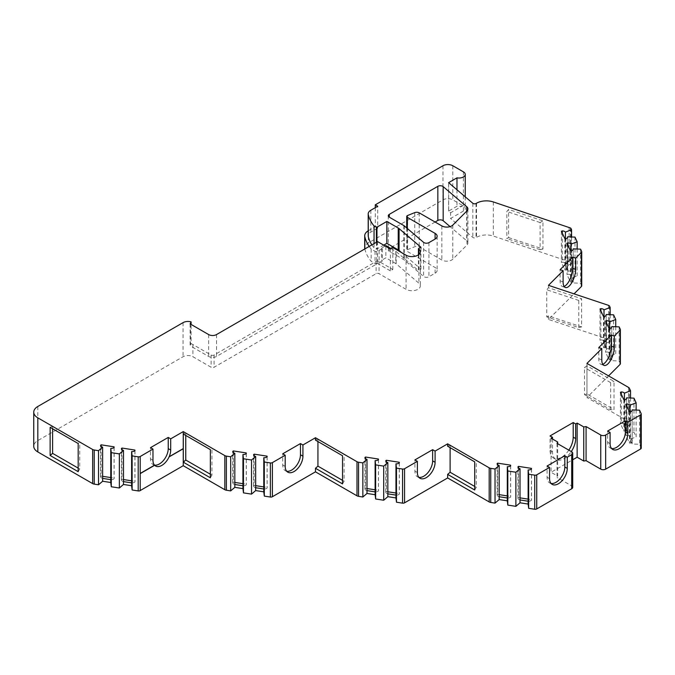 <?xml version="1.0" encoding="UTF-8"?>
<svg xmlns="http://www.w3.org/2000/svg" width="675" height="675" viewBox="0 0 675 675"><rect width="100%" height="100%" fill="white"/><g stroke="black" fill="none" stroke-linecap="round" stroke-linejoin="round"><path stroke-width="0.51" stroke-dasharray="3.38 2.53" d="M365.504 458.629L365.504 488.303L364.913 488.81A3.485 2.008 0 0 0 365.934 490.202A3.485 2.008 0 0 0 366.998 490.615M386.345 461.86L386.345 491.535L385.754 492.033A3.485 2.008 0 0 0 386.775 493.425A3.485 2.008 0 0 0 387.838 493.847M497.678 464.746L497.678 494.421L497.087 494.918A3.485 2.008 0 0 0 498.108 496.311A3.485 2.008 0 0 0 499.171 496.733M518.518 467.969L518.518 497.644L517.936 498.142A3.485 2.008 0 0 0 518.948 499.534A3.485 2.008 0 0 0 520.02 499.956M233.322 452.52L233.322 482.195L232.74 482.701A3.485 2.008 0 0 0 233.753 484.085A3.485 2.008 0 0 0 234.824 484.507M254.171 455.743L254.171 485.418L253.581 485.924A3.485 2.008 0 0 0 254.602 487.316A3.485 2.008 0 0 0 255.665 487.73M101.149 446.411L101.149 476.086L100.558 476.592A3.485 2.008 0 0 0 101.579 477.976A3.485 2.008 0 0 0 102.642 478.398M121.989 449.634L121.989 479.309L121.399 479.815A3.485 2.008 0 0 0 122.42 481.199A3.485 2.008 0 0 0 123.491 481.621M610.149 314.702L610.149 341.567L609.508 340.192A2.092 1.207 0 0 0 608.968 339.652A2.092 1.207 0 0 0 608.538 339.457L548.471 319.435L574.054 293.861M154.634 465.286A12.53 7.231 -60 0 1 154.6 465.252L140.155 473.588L140.206 490.615M557.66 443.694L557.66 476.094L551.053 472.281L572.721 459.768M551.053 438.176L551.053 472.281M557.035 443.34L557.035 477.444L557.66 476.094M572.721 487.333A3.485 2.008 0 0 0 571.708 485.916L557.035 477.444M615.735 326.734L615.735 353.599L613.575 348.95L606.184 348.646L604.007 343.955L610.149 341.567M613.575 314.837L613.575 348.95M620.376 363.766A2.092 1.207 0 0 0 620.308 363.454L619.161 360.982L611.769 360.686L609.592 355.995L615.735 353.599M619.161 326.877L619.161 360.982M140.155 456.477L140.206 473.504M364.821 248.982L364.821 248.948A12.53 7.231 0 0 0 364.821 248.982A71.018 40.998 0 0 0 371.157 261.276L375.064 263.528A1.392 0.802 0 0 0 376.743 263.655L382.421 260.955L381.442 260.39L385.872 257.833L395.761 263.545A3.485 2.008 180 0 1 396.183 263.841L418.897 283.196A8.353 4.826 180 0 1 420.331 285.905A8.353 4.826 180 0 1 415.176 290.36A8.353 4.826 180 0 1 406.072 289.313L379.046 273.704A2.092 1.207 0 0 0 376.093 273.704L214.068 367.251A2.092 1.207 180 0 1 211.115 367.251L192.898 356.738A6.961 4.016 0 0 0 183.052 356.738L37.825 440.581A13.922 8.041 0 0 0 33.75 446.268M463.404 211.081L450.605 218.464L450.605 212.777L448.673 211.132A2.092 1.207 0 0 0 448.622 211.089L456.975 206.263A6.269 3.62 0 0 0 463.404 205.394L463.404 211.081A6.269 3.62 0 0 0 465.235 208.516A6.269 3.62 0 0 0 463.404 205.959L452.815 199.851A6.961 4.016 0 0 0 442.969 199.851L368.381 242.916A12.53 7.231 0 0 0 364.711 248.029M571.565 236.976L571.565 263.841L570.999 262.626A2.092 1.207 0 0 0 570.459 262.086L493.324 236.047A13.922 8.041 0 0 0 476.525 237.322L476.052 237.592A2.092 1.207 180 0 1 472.846 237.414L450.605 218.464M569.109 227.205L569.109 261.309M577.15 249.007L577.15 275.873L574.982 271.215L567.599 270.92L565.422 266.228L571.565 263.841M574.982 237.111L574.982 271.215M581.715 285.871A2.092 1.207 0 0 0 581.639 285.559L580.567 283.247L573.185 282.952L571.008 278.26L577.15 275.873M580.567 249.142L580.567 283.247M630.543 398.014L630.543 424.879L629.395 422.398A3.485 2.008 0 0 0 628.492 421.495L586.955 397.516L608.58 375.891M636.128 410.046L636.128 436.911L633.968 432.262L626.586 431.958L624.409 427.267L630.543 424.879M633.968 398.149L633.968 432.262M641.25 448.107A2.092 1.207 0 0 0 641.183 447.795L639.554 444.293L632.171 443.99L629.994 439.307L636.128 436.911M639.554 410.189L639.554 444.293M390.369 248.982L390.369 270.869L392.833 269.443L379.046 261.487A2.092 1.207 0 0 0 376.093 261.487L214.068 355.033A2.092 1.207 180 0 1 211.115 355.033L192.898 344.52A6.961 4.016 0 0 0 191.084 343.761L191.084 324.43M573.185 249.294L573.185 282.952M571.008 250.771L571.008 278.26M573.185 280.108L571.008 275.417A3.485 2.008 0 0 0 567.877 274.219L567 274.556L570.468 282.015L571.514 282.057A3.485 2.008 0 0 0 573.202 280.336A3.485 2.008 0 0 0 573.185 280.108M567.599 237.254L567.599 270.92M565.422 238.739L565.422 266.228M567.599 268.076L565.422 263.385A3.485 2.008 0 0 0 562.292 262.178L561.414 262.524L564.882 269.983L565.928 270.025A3.485 2.008 0 0 0 567.624 268.296A3.485 2.008 0 0 0 567.599 268.076M609.592 328.506L609.592 355.995M611.769 327.021L611.769 360.686M611.769 357.843L609.592 353.152A3.485 2.008 0 0 0 606.462 351.945L605.593 352.282L609.053 359.741L610.099 359.783A3.485 2.008 0 0 0 611.795 358.062A3.485 2.008 0 0 0 611.769 357.843M604.007 316.465L604.007 343.955M606.184 314.989L606.184 348.646M606.184 345.802L604.007 341.12A3.485 2.008 0 0 0 600.877 339.913L600.008 340.251L603.467 347.709L604.513 347.752A3.485 2.008 0 0 0 606.209 346.03A3.485 2.008 0 0 0 606.184 345.802M624.409 399.777L624.409 427.267M626.586 398.301L626.586 431.958M626.586 429.114L624.409 424.432A3.485 2.008 0 0 0 621.27 423.225L620.401 423.562L623.86 431.021L624.915 431.063A3.485 2.008 0 0 0 626.602 429.342A3.485 2.008 0 0 0 626.586 429.114M629.994 411.817L629.994 439.307M632.171 410.332L632.171 443.99M632.171 441.155L629.994 436.463A3.485 2.008 0 0 0 626.856 435.257L625.987 435.594L629.446 443.053L630.501 443.095A3.485 2.008 0 0 0 632.188 441.374A3.485 2.008 0 0 0 632.171 441.155M392.833 269.443L392.833 247.556M183.246 448.765L169.071 456.899M586.955 363.412L586.955 397.516M548.471 319.435L548.471 315.866L581.605 326.911L581.605 298.755L548.471 287.71L546.733 289.777L546.733 316.896L578.77 327.577L581.605 326.911M548.471 285.331L548.471 287.71M435.097 222.024L389.315 248.451A3.485 2.008 0 0 0 388.294 249.877A3.485 2.008 0 0 0 389.315 251.294L403.852 259.689A3.485 2.008 180 0 1 404.266 259.976L423.588 276.446A3.485 2.008 0 0 0 428.929 276.742L435.097 273.181A6.961 4.016 0 0 0 437.138 270.337A6.961 4.016 0 0 0 435.097 267.494L407.32 251.454A2.092 1.207 180 0 1 406.713 250.602A2.092 1.207 180 0 1 407.599 249.615L414.754 246.729A3.485 2.008 180 0 1 419.209 246.949L441.847 260.027A6.961 4.016 0 0 0 452.798 259.192L466.957 245.033A6.961 4.016 0 0 0 467.885 243.025A6.961 4.016 0 0 0 466.687 240.773L450.073 226.614M552.53 439.028L552.53 451.929A16.36 9.442 120 0 0 555.913 459.422A16.36 9.442 120 0 0 571.286 451.567M418.433 254.855L418.433 270.582L396.183 251.615L396.183 263.841M391.036 248.594L395.761 251.319A3.485 2.008 180 0 1 396.183 251.615M385.872 246.383L385.872 257.833M369.183 246.434A71.018 40.998 0 0 0 371.157 249.058L375.064 251.311A1.392 0.802 0 0 0 376.743 251.438L382.421 248.738L381.442 248.172L385.197 245.995M381.442 248.172L381.442 260.39M382.421 248.738L382.421 260.955M379.114 250.653L379.114 262.87M371.157 249.058L371.157 261.276M375.283 207.664L375.283 226.707L368.381 230.69A12.53 7.231 0 0 0 368.196 230.808M463.404 205.394L450.605 212.777M131.608 482.878A3.485 2.008 0 0 0 134.983 481.916L134.907 481.309L131.608 480.803M121.989 479.309L123.491 479.545M134.983 450.655L134.983 481.916M121.399 479.815L121.399 448.554M110.767 479.655A3.485 2.008 0 0 0 114.142 478.693L114.067 478.086L110.767 477.571M101.149 476.086L102.642 476.314M114.142 447.424L114.142 478.693M100.558 476.592L100.558 445.323M286.689 471.234A12.53 7.231 -60 0 1 285.331 470.728A12.53 7.231 -60 0 1 282.741 464.999L282.741 453.794M315.478 440.117L317.933 439.02L344.098 454.132L342.529 455.743M342.529 483.891L344.098 481.25L344.098 454.132M344.098 481.25L342.529 480.347M317.933 441.543L317.933 439.02M263.79 488.987A3.485 2.008 0 0 0 267.157 488.025L267.089 487.417L263.79 486.911M254.171 485.418L255.665 485.654M267.157 456.764L267.157 488.025M253.581 485.924L253.581 454.663M242.941 485.764A3.485 2.008 0 0 0 246.316 484.802L246.24 484.194L242.941 483.688M233.322 482.195L234.824 482.431M246.316 453.541L246.316 484.802M232.74 482.701L232.74 451.44M154.457 465.092A12.53 7.231 -60 0 1 153.107 464.594A12.53 7.231 -60 0 1 150.508 458.857L150.508 447.66M183.296 434.008L185.76 432.911L211.925 448.014L210.355 449.634M210.355 474.23L211.925 475.141L211.925 448.014M211.925 475.141L210.355 477.782M185.76 435.434L185.76 432.911M190.139 323.899L190.139 345.786L191.084 343.761M390.369 270.869L377.57 263.478L216.523 356.451A5.569 3.215 180 0 1 208.651 356.451L190.434 345.938A3.485 2.008 0 0 0 190.139 345.786M375.283 226.707L377.747 228.125L377.747 206.246M377.747 228.125L370.845 232.116A9.053 5.223 0 0 0 368.196 235.811M401.507 252.568L420.938 269.131L418.433 270.582M371.874 244.882A67.534 38.99 0 0 0 374.051 247.877L376.397 249.235L383.721 245.143M420.938 269.131L420.938 247.244M456.975 189.785L456.975 206.263M448.622 211.089L448.622 182.663M562.292 233.137L562.292 262.178M565.928 270.025L565.928 238.756M567.877 245.168L567.877 274.219M571.514 282.057L571.514 250.796M564.106 286.419A12.53 5.113 -71.6 0 1 562.402 286.504A12.53 5.113 -71.6 0 1 560.098 280.884L560.098 269.679M578.77 327.577L578.77 300.459L581.605 298.755M578.77 300.459L546.733 289.777M548.471 315.866L546.733 316.896M551.036 483.452A12.53 7.231 -60 0 1 549.686 482.954A12.53 7.231 -60 0 1 547.087 477.217L547.087 466.02M528.137 501.213A3.485 2.008 0 0 0 531.512 500.243L531.436 499.643L528.137 499.129M518.518 497.644L520.02 497.872M531.512 468.982L531.512 500.243M517.936 498.142L517.936 466.881M507.296 497.99A3.485 2.008 0 0 0 510.671 497.019L510.595 496.412L507.296 495.906M497.678 494.421L499.171 494.648M510.671 465.758L510.671 497.019M497.087 494.918L497.087 463.657M418.863 477.343A12.53 7.231 -60 0 1 417.513 476.845A12.53 7.231 -60 0 1 414.914 471.108L414.914 459.911M447.652 446.234L450.115 445.137L476.272 460.24L474.711 461.852M474.711 490.008L476.272 487.358L476.272 460.24M476.272 487.358L474.711 486.456M450.115 447.652L450.115 445.137M395.963 495.104A3.485 2.008 0 0 0 399.338 494.134L399.262 493.526L395.963 493.02M386.345 491.535L387.838 491.763M399.338 462.873L399.338 494.134M385.754 492.033L385.754 460.772M375.123 491.873A3.485 2.008 0 0 0 378.489 490.911L378.422 490.303L375.123 489.797M365.504 488.303L366.998 488.54M378.489 459.65L378.489 490.911M364.913 488.81L364.913 457.549M604.513 347.752L604.513 316.491M600.877 310.871L600.877 339.913M610.099 359.783L610.099 328.523M606.462 322.903L606.462 351.945M602.775 364.314A12.53 5.113 -71.6 0 1 601.071 364.399A12.53 5.113 -71.6 0 1 598.767 358.779L598.767 347.583M624.915 431.063L624.915 399.802M621.27 394.175L621.27 423.225M630.501 443.095L630.501 411.834M626.856 406.215L626.856 435.257M611.592 448.495A12.53 7.231 -60 0 1 610.234 447.998A12.53 7.231 -60 0 1 607.643 442.26L607.643 431.055M568.822 450.141A16.36 9.442 -60 0 1 553.449 458.004A16.36 9.442 -60 0 1 550.066 450.512L550.066 435.907M50.136 427.334L52.599 426.237L79.743 441.906L78.182 443.517M52.599 426.237L52.599 428.752M78.182 471.673L79.743 469.024L79.743 441.906M79.743 469.024L78.182 468.121M586.963 365.799L586.963 393.947L614.022 409.573L614.022 381.417L586.963 365.799L584.508 367.546L584.508 394.664L610.664 409.767L614.022 409.573M610.664 409.767L610.664 382.649L614.022 381.417M610.664 382.649L584.508 367.546M586.963 393.947L584.508 394.664M508.596 237.566L542.945 249.016L542.945 220.86L508.596 209.41L506.858 211.477L506.858 238.596L508.596 237.566L508.596 209.41M542.945 249.016L540.11 249.683L540.11 222.556L542.945 220.86M540.11 222.556L506.858 211.477M540.11 249.683L506.858 238.596M377.57 241.591L377.57 263.478M376.971 241.937L376.971 249.041M376.397 242.266L376.397 249.235M374.051 243.624L374.051 247.877M134.907 450.723L134.907 481.309M114.067 447.491L114.067 478.086M267.089 456.832L267.089 487.417M246.24 453.608L246.24 484.194M399.262 462.94L399.262 493.526M378.422 459.717L378.422 490.303M531.436 469.049L531.436 499.643M510.595 465.826L510.595 496.412M625.987 404.333L625.987 435.594M629.446 411.792L629.446 443.053M620.401 392.302L620.401 423.562M623.86 399.76L623.86 431.021M600.008 308.99L600.008 340.251M603.467 316.448L603.467 347.709M605.593 321.022L605.593 352.282M609.053 328.48L609.053 359.741M561.414 231.255L561.414 262.524M564.882 238.714L564.882 269.983M567 243.295L567 274.556M570.468 250.754L570.468 282.015M608.538 305.353L608.538 339.457M571.708 451.803L571.708 485.916M609.508 306.087L609.508 340.192M620.308 329.349L620.308 363.454M37.825 406.477L37.825 440.581M183.052 322.633L183.052 356.738M418.897 254.5L418.897 283.196M406.072 255.209L406.072 289.313M442.969 165.746L442.969 199.851M452.815 165.746L452.815 199.851M476.052 203.487L476.052 237.592M472.846 203.31L472.846 237.414M476.525 203.217L476.525 237.322M493.324 201.943L493.324 236.047M570.459 227.981L570.459 262.086M570.999 228.521L570.999 262.626M581.639 251.454L581.639 285.559M628.492 387.391L628.492 421.495M629.395 388.294L629.395 422.398M641.183 413.682L641.183 447.795M211.115 355.033L211.115 367.251M192.898 344.52L192.898 356.738M214.068 355.033L214.068 367.251M376.093 261.487L376.093 273.704M379.046 261.487L379.046 273.704M463.404 171.855L463.404 205.959M395.761 251.319L395.761 263.545M376.743 251.438L376.743 263.655M375.064 251.311L375.064 263.528M368.381 230.69L368.381 242.916M448.673 182.706L448.673 211.132M285.196 466.417L282.741 464.999M152.972 460.274L150.508 458.857M466.687 211.191L466.687 240.773M466.957 210.929L466.957 245.033M563.11 281.888L560.098 280.884M452.798 225.087L452.798 259.192M441.847 225.914L441.847 260.027M419.209 212.844L419.209 246.949M414.754 212.625L414.754 246.729M407.599 215.511L407.599 249.615M407.32 228.471L407.32 251.454M435.097 273.181L435.097 267.494M404.266 225.872L404.266 259.976M423.588 242.342L423.588 276.446M403.852 225.577L403.852 259.689M389.315 248.451L389.315 251.294M428.929 242.629L428.929 276.742M549.551 478.634L547.087 477.217M417.378 472.525L414.914 471.108M601.779 359.783L598.767 358.779M610.099 443.678L607.643 442.26M550.066 450.512L552.53 451.929M190.434 324.051L190.434 345.938M208.651 334.572L208.651 356.451M216.523 334.572L216.523 356.451M370.845 210.229L370.845 232.116M420.331 251.792L420.331 285.905M287.795 472.154L285.331 470.728M153.107 464.594L155.571 466.012M467.885 208.921L467.885 243.025M465.235 196.83L465.235 208.516M567.624 268.296L567.624 237.035M573.202 280.336L573.202 249.067M565.414 287.508L562.402 286.504M406.713 227.956L406.713 250.602M437.138 236.233L437.138 270.337M388.294 215.764L388.294 249.877M549.686 482.954L552.15 484.372M419.968 478.263L417.513 476.845M606.209 346.03L606.209 314.769M611.795 358.062L611.795 326.801M601.071 364.399L604.083 365.403M626.602 429.342L626.602 398.073M632.188 441.374L632.188 410.113M610.234 447.998L612.697 449.415M553.449 458.004L555.913 459.422"/><path stroke-width="1.01" d="M383.704 500.234L383.704 466.121L375.637 464.873L375.123 460.612A3.485 2.008 0 0 0 378.489 459.65L378.422 459.042L365.504 457.042L364.913 457.549A3.485 2.008 0 0 0 365.934 458.932A3.485 2.008 0 0 0 366.998 459.354L366.998 493.459L375.123 494.716L375.637 498.985L383.704 500.234L387.838 496.682L395.963 497.939L396.478 502.208L402.545 503.145A2.092 1.207 0 0 0 404.561 502.833L447.652 477.959L489.181 501.93A3.485 2.008 0 0 0 490.742 502.453L495.037 503.12L499.171 499.576L507.296 500.825L507.811 505.094L515.877 506.343L520.02 502.799L528.137 504.056L528.66 508.317L534.718 509.254A2.092 1.207 0 0 0 536.735 508.942L571.708 488.759A3.485 2.008 0 0 0 572.721 487.333L572.721 453.229A3.485 2.008 0 0 0 571.708 451.803L557.035 443.34L557.66 441.99L551.053 438.176L552.53 437.324L552.53 439.028M432.633 449.677L432.633 460.873L435.097 462.299L435.097 451.094L432.633 449.677L414.914 459.911L417.378 461.329L404.561 468.728A2.092 1.207 0 0 1 402.545 469.041L396.478 468.104L395.963 463.835A3.485 2.008 0 0 0 399.338 462.873L399.262 462.265L386.345 460.266L385.754 460.772A3.485 2.008 0 0 0 386.775 462.156A3.485 2.008 0 0 0 387.838 462.577L387.838 496.682M515.877 506.343L515.877 472.23L507.811 470.99L507.296 466.72A3.485 2.008 0 0 0 510.671 465.758L510.595 465.151L497.678 463.151L497.087 463.657A3.485 2.008 0 0 0 498.108 465.041A3.485 2.008 0 0 0 499.171 465.463L499.171 499.576M567.27 468.408L567.27 457.211L564.815 455.785L564.815 466.982L567.27 468.408A12.53 7.231 -60 0 1 558.411 483.756A12.53 7.231 -60 0 1 552.15 484.372A12.53 7.231 -60 0 1 549.551 478.634L549.551 467.438L536.735 474.837A2.092 1.207 0 0 1 534.718 475.149L528.66 474.213L528.137 469.943A3.485 2.008 0 0 0 531.512 468.982L531.436 468.374L518.518 466.374L517.936 466.881A3.485 2.008 0 0 0 518.948 468.273A3.485 2.008 0 0 0 520.02 468.686L520.02 502.799M450.073 226.614L443.18 220.733A3.485 2.008 0 0 0 442.758 220.438A3.485 2.008 0 0 0 437.839 220.438L435.097 222.024M389.315 217.19L403.852 225.577A3.485 2.008 0 0 1 404.266 225.872L423.588 242.342A3.485 2.008 180 0 0 428.929 242.629L435.097 239.077A6.961 4.016 180 0 0 437.138 236.233A6.961 4.016 180 0 0 435.097 233.39L407.32 217.35A2.092 1.207 0 0 1 406.713 216.498A2.092 1.207 0 0 1 407.599 215.511L414.754 212.625A3.485 2.008 0 0 1 419.209 212.844L441.847 225.914A6.961 4.016 180 0 0 452.798 225.087L466.957 210.929A6.961 4.016 0 0 0 467.885 208.921A6.961 4.016 0 0 0 466.687 206.66L443.18 186.629A3.485 2.008 0 0 0 442.758 186.334A3.485 2.008 0 0 0 437.839 186.334L389.315 214.346L389.315 217.19A3.485 2.008 180 0 1 388.294 215.764A3.485 2.008 180 0 1 389.315 214.346M251.522 494.117L251.522 460.013L243.464 458.764L242.941 454.503A3.485 2.008 0 0 0 246.316 453.541L246.24 452.933L233.322 450.934L232.74 451.44A3.485 2.008 0 0 0 233.753 452.824A3.485 2.008 0 0 0 234.824 453.246L234.824 487.35L242.941 488.607L243.464 492.868L251.522 494.117L255.665 490.573L263.79 491.83L264.305 496.1L270.371 497.036A2.092 1.207 0 0 0 272.388 496.724L315.478 471.842L356.999 495.821A3.485 2.008 0 0 0 358.56 496.344L362.855 497.002L366.998 493.459M300.459 443.568L300.459 454.764L302.923 456.182L302.923 444.985L300.459 443.568L282.741 453.794L285.196 455.22L272.388 462.62A2.092 1.207 0 0 1 270.371 462.932L264.305 461.987L263.79 457.726A3.485 2.008 0 0 0 267.157 456.764L267.089 456.157L254.171 454.157L253.581 454.663A3.485 2.008 0 0 0 254.602 456.047A3.485 2.008 0 0 0 255.665 456.469L255.665 490.573M119.348 488.008L119.348 453.904L111.282 452.655L110.767 448.394A3.485 2.008 0 0 0 114.142 447.424L114.067 446.825L101.149 444.825L100.558 445.323A3.485 2.008 0 0 0 101.579 446.715A3.485 2.008 0 0 0 102.642 447.137L102.642 481.241L110.767 482.498L111.282 486.759L119.348 488.008L123.491 484.464L131.608 485.722L132.131 489.983L138.189 490.928A2.092 1.207 0 0 0 140.206 490.615L140.206 473.614L154.651 465.278A12.53 7.231 -60 0 1 154.583 465.202L140.206 473.614M140.206 473.445L154.533 465.176A12.53 7.231 -60 0 1 152.972 460.274L152.972 449.077L140.206 456.502A2.092 1.207 0 0 1 138.189 456.815L132.131 455.878L131.608 451.617A3.485 2.008 0 0 0 134.983 450.655L134.907 450.048L121.989 448.048L121.399 448.554A3.485 2.008 0 0 0 122.42 449.938A3.485 2.008 0 0 0 123.491 450.36L123.491 484.464M604.007 316.465L604.007 309.85L610.149 307.462L609.508 306.087A2.092 1.207 0 0 0 608.968 305.547A2.092 1.207 0 0 0 608.538 305.353L548.471 285.331L563.11 270.683L560.098 269.679L572.628 257.15L572.628 268.346A12.53 5.113 -71.6 0 1 566.367 284.85A12.53 5.113 -71.6 0 1 564.106 286.419M557.66 441.99L557.66 443.694M567.27 457.211L571.708 454.646A3.485 2.008 0 0 0 572.721 453.229M571.286 451.567A16.36 9.442 120 0 0 575.665 438.573L575.665 423.968L577.142 423.115L583.748 426.929L586.077 426.566L586.077 460.671L600.75 469.142A3.485 2.008 0 0 0 605.669 469.142L640.634 448.959A2.092 1.207 0 0 0 641.25 448.107L641.25 413.994A2.092 1.207 0 0 0 641.183 413.682L639.554 410.189L632.171 409.885L632.171 410.332M586.077 426.566L600.75 435.038A3.485 2.008 0 0 0 605.669 435.038L610.099 432.481L610.099 443.678A12.53 7.231 -60 0 0 612.697 449.415A12.53 7.231 -60 0 0 618.967 448.791A12.53 7.231 -60 0 0 627.826 433.443L627.826 422.246L640.634 414.847A2.092 1.207 0 0 0 641.25 413.994M583.748 426.929L583.748 461.033L586.077 460.671M577.142 423.115L577.142 457.22L583.748 461.033M610.149 307.462L610.149 314.702M609.592 328.506L609.592 321.882L615.735 319.494L613.575 314.837L606.184 314.542L606.184 314.989M615.735 319.494L615.735 326.734M614.309 336.049L611.297 335.045L611.297 346.25L614.309 347.254L614.309 336.049L620.097 330.261A2.092 1.207 0 0 0 620.376 329.662A2.092 1.207 0 0 0 620.308 329.349L619.161 326.877L611.769 326.573L611.769 327.021M608.58 375.891L620.097 364.373A2.092 1.207 0 0 0 620.376 363.766L620.376 329.662M302.923 444.985L315.478 437.737L356.999 461.717A3.485 2.008 0 0 0 358.56 462.232L362.855 462.898L362.855 497.002M396.478 468.104L396.478 502.208M375.637 464.873L375.637 498.985M140.206 456.502L140.206 473.504M132.131 455.878L132.131 489.983M111.282 452.655L111.282 486.759M191.084 324.43L191.084 321.874A6.961 4.016 0 0 0 183.052 322.633L37.825 406.477A13.922 8.041 0 0 0 33.75 412.155L33.75 446.268A13.922 8.041 0 0 0 37.825 451.946L92.652 483.604A3.485 2.008 0 0 0 94.213 484.118L98.508 484.785L102.642 481.241M33.75 412.155A13.922 8.041 0 0 0 37.825 417.842L92.652 449.491A3.485 2.008 0 0 0 94.213 450.014L98.508 450.681L98.508 484.785M264.305 461.987L264.305 496.1M243.464 458.764L243.464 492.868M140.206 490.556L183.246 465.708L224.826 489.712A3.485 2.008 0 0 0 226.387 490.227L230.681 490.894L234.824 487.35M183.246 431.603L170.699 438.851L170.699 450.048A12.53 7.231 -60 0 1 169.138 456.747L183.246 448.597L183.246 431.603L224.826 455.608A3.485 2.008 0 0 0 226.387 456.123L230.681 456.789L230.681 490.894M418.433 254.855L418.433 248.695L418.897 249.092A8.353 4.826 180 0 1 420.331 251.792A8.353 4.826 180 0 1 415.176 256.247A8.353 4.826 180 0 1 406.072 255.209L392.833 247.556L390.369 248.982L377.57 241.591L216.523 334.572A5.569 3.215 0 0 1 208.651 334.572L190.434 324.051A3.485 2.008 180 0 0 190.139 323.899L191.084 321.874M456.975 189.785L456.975 177.846A6.269 3.62 0 0 0 465.235 174.412A6.269 3.62 0 0 0 463.404 171.855L452.815 165.746A6.961 4.016 0 0 0 442.969 165.746L375.283 204.82L375.283 207.664M565.422 238.739L565.422 232.124L571.565 229.728L570.999 228.521A2.092 1.207 0 0 0 570.459 227.981L493.324 201.943A13.922 8.041 0 0 0 476.525 203.217L476.052 203.487A2.092 1.207 180 0 1 472.846 203.31L448.673 182.706A2.092 1.207 0 0 0 448.622 182.663L456.975 177.846M571.565 229.728L571.565 236.976M571.008 250.771L571.008 244.156L577.15 241.768L574.982 237.111L567.599 236.815L567.599 237.254M577.15 241.768L577.15 249.007M572.628 268.346L575.648 269.35L575.648 258.154L581.437 252.366A2.092 1.207 0 0 0 581.715 251.767A2.092 1.207 0 0 0 581.639 251.454L580.567 249.142L573.185 248.847L573.185 249.294M528.66 474.213L528.66 508.317M507.811 470.99L507.811 505.094M435.097 451.094L447.652 443.846L489.181 467.826A3.485 2.008 0 0 0 490.742 468.349L495.037 469.007L495.037 503.12M624.409 399.777L624.409 393.162L630.543 390.774L629.395 388.294A3.485 2.008 0 0 0 628.492 387.391L586.955 363.412L601.779 348.587L601.779 359.783A12.53 5.113 -71.6 0 0 604.083 365.403A12.53 5.113 -71.6 0 0 608.048 363.749A12.53 5.113 -71.6 0 0 614.309 347.254M630.543 390.774L630.543 398.014M629.994 411.817L629.994 405.194L636.128 402.806L633.968 398.149L626.586 397.853L626.586 398.301M636.128 402.806L636.128 410.046M574.054 293.861L581.437 286.47A2.092 1.207 0 0 0 581.715 285.871L581.715 251.767M495.037 469.007L499.171 465.463M507.296 466.72L507.296 500.825M499.171 496.733L507.296 497.99M515.877 472.23L520.02 468.686M528.137 469.943L528.137 504.056M520.02 499.956L528.137 501.213M362.855 462.898L366.998 459.354M375.123 460.612L375.123 494.716M366.998 490.615L375.123 491.873M383.704 466.121L387.838 462.577M395.963 463.835L395.963 497.939M387.838 493.847L395.963 495.104M230.681 456.789L234.824 453.246M242.941 454.503L242.941 488.607M234.824 484.507L242.941 485.764M251.522 460.013L255.665 456.469M263.79 457.726L263.79 491.83M255.665 487.73L263.79 488.987M98.508 450.681L102.642 447.137M110.767 448.394L110.767 482.498M102.642 478.398L110.767 479.655M119.348 453.904L123.491 450.36M131.608 451.617L131.608 485.722M123.491 481.621L131.608 482.878M169.138 456.747L183.296 448.622L183.296 434.008L210.355 449.634L210.355 477.782L183.296 462.164L183.296 448.74L169.071 456.899A12.53 7.231 -60 0 1 161.831 465.396A12.53 7.231 -60 0 1 155.571 466.012A12.53 7.231 -60 0 1 154.634 465.286M183.246 465.708L183.246 448.765M447.652 477.959L447.652 474.382L474.711 490.008L474.711 461.852L447.652 446.234L447.652 443.846M315.478 471.842L315.478 468.273L342.529 483.891L342.529 455.743L315.478 440.117L315.478 437.737M368.196 230.808A12.53 7.231 0 0 0 364.711 235.811L364.711 248.029A12.53 7.231 0 0 0 364.821 248.957L364.821 236.765A71.018 40.998 0 0 0 369.183 246.434M572.721 459.768L577.142 457.22M385.197 245.995L385.872 245.607L391.036 248.594M385.872 245.607L385.872 246.383M364.711 235.811A12.53 7.231 0 0 0 364.821 236.765M123.491 479.545L131.608 480.803M102.642 476.314L110.767 477.571M302.923 456.182A12.53 7.231 -60 0 1 294.064 471.53A12.53 7.231 -60 0 1 287.795 472.154A12.53 7.231 -60 0 1 285.196 466.417L285.196 455.22M300.459 454.764A12.53 7.231 -60 0 1 291.6 470.112A12.53 7.231 -60 0 1 286.689 471.234M342.529 480.347L317.933 466.147L317.933 441.543M315.478 468.273L317.933 466.147M255.665 485.654L263.79 486.911M234.824 482.431L242.941 483.688M170.699 438.851L168.235 437.425L168.235 448.622A12.53 7.231 -60 0 1 159.376 463.97A12.53 7.231 -60 0 1 154.457 465.092M183.296 462.164L185.76 460.029L210.355 474.23M185.76 460.029L185.76 435.434M168.235 437.425L150.508 447.66L152.972 449.077M418.433 248.695L420.938 247.244L399.068 228.606A6.961 4.016 0 0 0 398.225 228.015L386.851 221.451L376.971 227.154L374.051 225.998A67.534 38.99 180 0 1 368.272 214.616A9.053 5.223 180 0 1 368.196 213.924A9.053 5.223 180 0 1 370.845 210.229L377.747 206.246L375.283 204.82M383.721 245.143L386.851 243.337L398.225 249.902A6.961 4.016 180 0 1 399.068 250.484L401.507 252.568M368.196 213.924L368.196 235.811A9.053 5.223 0 0 0 368.272 236.495A67.534 38.99 0 0 0 371.874 244.882M565.422 232.124A3.485 2.008 0 0 0 562.292 230.918L562.292 233.137M562.292 230.918L561.414 231.255L564.882 238.714L565.928 238.756A3.485 2.008 0 0 0 567.624 237.035A3.485 2.008 0 0 0 567.599 236.815M571.008 244.156A3.485 2.008 0 0 0 567.877 242.949L567.877 245.168M567.877 242.949L567 243.295L570.468 250.754L571.514 250.796A3.485 2.008 0 0 0 573.202 249.067A3.485 2.008 0 0 0 573.185 248.847M575.648 269.35A12.53 5.113 -71.6 0 1 569.379 285.854A12.53 5.113 -71.6 0 1 565.414 287.508A12.53 5.113 -71.6 0 1 563.11 281.888L563.11 270.683M575.648 258.154L572.628 257.15M564.815 466.982A12.53 7.231 -60 0 1 555.955 482.33A12.53 7.231 -60 0 1 551.036 483.452M564.815 455.785L547.087 466.02L549.551 467.438M520.02 497.872L528.137 499.129M499.171 494.648L507.296 495.906M435.097 462.299A12.53 7.231 -60 0 1 426.237 477.647A12.53 7.231 -60 0 1 419.968 478.263A12.53 7.231 -60 0 1 417.378 472.525L417.378 461.329M432.633 460.873A12.53 7.231 -60 0 1 423.773 476.221A12.53 7.231 -60 0 1 418.863 477.343M474.711 486.456L450.115 472.255L450.115 447.652M447.652 474.382L450.115 472.255M387.838 491.763L395.963 493.02M366.998 488.54L375.123 489.797M604.007 309.85A3.485 2.008 0 0 0 600.877 308.652L600.008 308.99L603.467 316.448L604.513 316.491A3.485 2.008 0 0 0 606.209 314.769A3.485 2.008 0 0 0 606.184 314.542M600.877 308.652L600.877 310.871M609.592 321.882A3.485 2.008 0 0 0 606.462 320.684L605.593 321.022L609.053 328.48L610.099 328.523A3.485 2.008 0 0 0 611.795 326.801A3.485 2.008 0 0 0 611.769 326.573M606.462 320.684L606.462 322.903M611.297 346.25A12.53 5.113 -71.6 0 1 605.028 362.745A12.53 5.113 -71.6 0 1 602.775 364.314M611.297 335.045L598.767 347.583L601.779 348.587M624.409 393.162A3.485 2.008 0 0 0 621.27 391.956L620.401 392.302L623.86 399.76L624.915 399.802A3.485 2.008 0 0 0 626.602 398.073A3.485 2.008 0 0 0 626.586 397.853M621.27 391.956L621.27 394.175M629.994 405.194A3.485 2.008 0 0 0 626.856 403.996L625.987 404.333L629.446 411.792L630.501 411.834A3.485 2.008 0 0 0 632.188 410.113A3.485 2.008 0 0 0 632.171 409.885M626.856 403.996L626.856 406.215M627.826 422.246L625.362 420.829L625.362 432.025A12.53 7.231 -60 0 1 616.503 447.373A12.53 7.231 -60 0 1 611.592 448.495M625.362 420.829L607.643 431.055L610.099 432.481M575.665 423.968L573.202 422.542L550.066 435.907L552.53 437.324M573.202 422.542L573.202 437.155A16.36 9.442 -60 0 1 568.822 450.141M50.136 455.482L78.182 471.673L78.182 443.517L50.136 427.334L50.136 455.482L52.599 453.355L52.599 428.752M78.182 468.121L52.599 453.355M386.851 221.451L386.851 243.337M376.971 227.154L376.971 241.937M376.397 227.348L376.397 242.266M374.051 225.998L374.051 243.624M134.907 450.048L134.907 450.723M121.989 448.048L121.989 449.634M114.067 446.825L114.067 447.491M101.149 444.825L101.149 446.411M267.089 456.157L267.089 456.832M254.171 454.157L254.171 455.743M246.24 452.933L246.24 453.608M233.322 450.934L233.322 452.52M399.262 462.265L399.262 462.94M386.345 460.266L386.345 461.86M378.422 459.042L378.422 459.717M365.504 457.042L365.504 458.629M531.436 468.374L531.436 469.049M518.518 466.374L518.518 467.969M510.595 465.151L510.595 465.826M497.678 463.151L497.678 464.746M443.18 186.629L443.18 220.733M571.708 454.646L571.708 488.759M605.669 435.038L605.669 469.142M600.75 435.038L600.75 469.142M620.097 330.261L620.097 364.373M358.56 462.232L358.56 496.344M356.999 461.717L356.999 495.821M402.545 469.041L402.545 503.145M138.189 456.815L138.189 490.928M94.213 450.014L94.213 484.118M92.652 449.491L92.652 483.604M37.825 417.842L37.825 451.946M270.371 462.932L270.371 497.036M226.387 456.123L226.387 490.227M224.826 455.608L224.826 489.712M418.897 249.092L418.897 254.5M536.735 474.837L536.735 508.942M534.718 475.149L534.718 509.254M490.742 468.349L490.742 502.453M489.181 467.826L489.181 501.93M640.634 414.847L640.634 448.959M272.388 462.62L272.388 496.724M404.561 468.728L404.561 502.833M581.437 252.366L581.437 286.47M168.235 448.622L170.699 450.048M466.687 206.66L466.687 211.191M437.839 186.334L437.839 220.438M407.32 217.35L407.32 228.471M435.097 233.39L435.097 239.077M625.362 432.025L627.826 433.443M573.202 437.155L575.665 438.573M399.068 228.606L399.068 250.484M398.225 228.015L398.225 249.902M368.272 214.616L368.272 236.495M465.235 174.412L465.235 196.83M406.713 216.498L406.713 227.956"/></g></svg>
